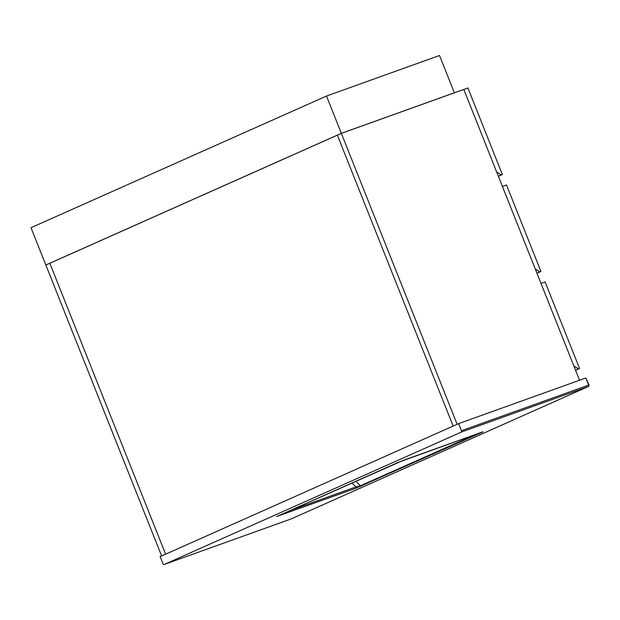 <?xml version="1.0" encoding="UTF-8"?>
<svg xmlns="http://www.w3.org/2000/svg" width="620" height="620" viewBox="0 0 620 620"><rect width="100%" height="100%" fill="white"/><g stroke="black" fill="none" stroke-linecap="round" stroke-linejoin="round"><path stroke-width="0.93" d="M337.373 135.152L453.143 426.064L165.61 554.179L49.84 263.267L337.373 135.152L453.143 426.064L457.126 424.289L341.356 133.377L337.373 135.152M165.61 554.179L49.84 263.267L45.857 265.042L161.626 555.954L165.61 554.179M579.537 380.246L463.814 89.443L341.356 133.377M573.849 365.947L578.421 368.869L579.537 368.474L545.104 281.945L541.004 283.41M578.421 368.869L575.523 370.163M579.537 368.474L575.562 370.241M453.871 93.008L454.367 92.791L439.518 55.49L326.5 96.038L31 227.703L45.841 265.004L341.341 133.339L326.5 96.038M46.345 264.817L45.841 265.004M454.367 92.791L341.341 133.339M496.667 172.004L501.239 174.925L498.348 176.22M463.822 89.466L467.922 88.001L502.355 174.53L501.239 174.925M502.355 174.53L498.379 176.297M535.254 268.971L539.834 271.901L540.942 271.498L506.509 184.969L502.417 186.442M539.834 271.901L536.936 273.188M540.942 271.498L536.966 273.273M481.422 432.311A1.201 0.814 -109.7 0 0 481.461 432.303A1.201 0.814 -109.7 0 0 481.5 432.287C483.267 431.66 483.499 431.644 482.197 432.249L355.64 488.366A1.201 0.814 -109.7 0 0 355.942 486.909L351.935 482.996M461.133 432.163L164.145 564.495L291.338 518.863L588.326 386.531L461.133 432.163A1.201 0.814 -109.7 0 0 461.435 430.714L588.628 385.082L585.807 377.991L458.614 423.623L461.435 430.714M458.614 423.623L160.131 556.62L162.952 563.704A1.201 0.814 -109.7 0 0 164.106 564.51A1.201 0.814 -109.7 0 0 164.145 564.495M585.807 377.991L589 384.966L588.628 385.082A1.201 0.814 70.3 0 1 588.326 386.531A1.201 0.883 66 0 0 588.372 386.516L291.385 518.839A1.201 0.883 66 0 0 291.423 518.824M290.261 510.477L355.942 486.909L360.344 485.793L476.021 434.256M355.64 488.366L277.249 516.274L398.133 462.411L481.5 432.287M355.849 481.252L360.344 485.793A1.201 0.883 66 0 0 361.313 486.111M277.543 516.382A1.201 0.814 -109.7 0 0 277.892 515.987M481.663 432.225A1.201 0.883 66 0 0 482.197 432.249M276.597 516.576L403.364 460.319A1.201 0.814 -109.7 0 0 403.403 460.304M164.106 564.51L291.299 518.878A1.201 1.201 0 0 0 291.385 518.839A1.201 0.883 66 0 1 291.338 518.863A1.201 0.814 70.3 0 1 291.299 518.878A1.201 0.814 70.3 0 1 291.26 518.886M403.364 460.319L482.693 431.884M588.372 386.516A1.201 1.201 0 0 0 589 384.966"/></g></svg>
